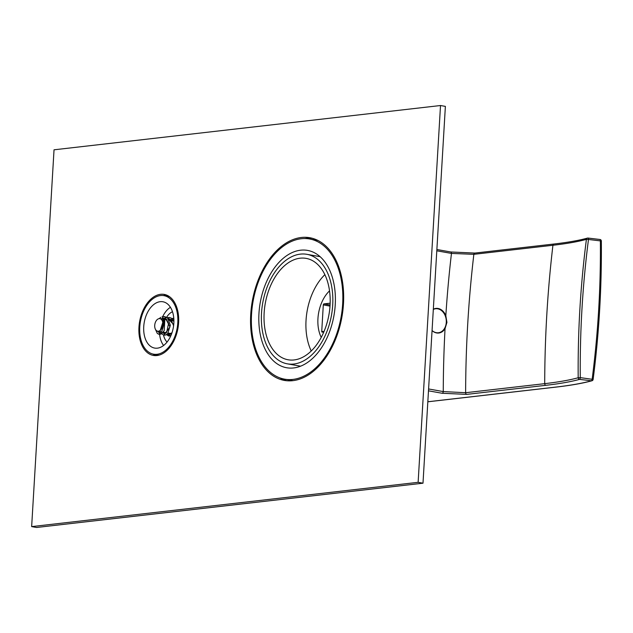 <?xml version="1.0" encoding="UTF-8"?>
<svg xmlns="http://www.w3.org/2000/svg" width="633" height="633" viewBox="0 0 633 633"><rect width="100%" height="100%" fill="white"/><g stroke="black" fill="none" stroke-linecap="round" stroke-linejoin="round"><path stroke-width="0.95" d="M321.224 337.389A30.993 19.457 100.1 0 1 317.94 318.613A30.993 19.457 100.1 0 1 329.54 290.864M330.149 303.183L323.969 303.887A0.957 0.601 -79.9 0 0 323.305 304.9L321.738 331.273A0.957 0.601 -79.9 0 0 322.292 332.151L323.819 331.977M311.23 350.983A51.495 32.33 100.1 0 1 306.04 320.338A51.495 32.33 100.1 0 1 324.871 274.651M264.151 312.844A51.495 32.33 -79.9 0 0 288.047 359.766A51.495 32.33 -79.9 0 0 330.054 305.296A51.495 32.33 -79.9 0 0 306.158 258.383A51.495 32.33 -79.9 0 0 264.151 312.844M293.839 364.022A55.625 34.926 100.1 0 1 287.319 363.833A55.625 34.926 100.1 0 1 261.967 308.034A55.625 34.926 100.1 0 1 300.366 254.126A55.625 34.926 100.1 0 1 306.886 254.316A55.625 34.926 100.1 0 1 332.246 310.107A55.625 34.926 100.1 0 1 293.839 364.022M293.609 367.947A59.597 37.418 -79.9 0 0 334.754 310.186A59.597 37.418 -79.9 0 0 307.591 250.407A59.597 37.418 -79.9 0 0 300.604 250.201A59.597 37.418 -79.9 0 0 259.451 307.962A59.597 37.418 -79.9 0 0 286.622 367.741A59.597 37.418 -79.9 0 0 293.609 367.947M292.921 379.412A71.197 44.706 -79.9 0 0 342.081 310.399A71.197 44.706 -79.9 0 0 309.632 238.981A71.197 44.706 -79.9 0 0 301.284 238.736A71.197 44.706 -79.9 0 0 252.124 307.749A71.197 44.706 -79.9 0 0 284.581 379.159A71.197 44.706 -79.9 0 0 292.921 379.412M428.486 390.822L442.143 393.267L466.758 394.383L545.828 385.323A223.963 32.204 -176.6 0 0 579.559 379.373L591.459 380.789A1.59 1.448 74.5 0 0 591.974 380.75L591.974 380.75A1.59 1.59 0 0 0 593.129 379.428C599.024 333.67 601.769 287.548 601.35 241.046A1.59 1.59 0 0 0 599.949 239.48A1.59 0.601 -83.2 0 0 599.855 239.488L588.136 238.095M427.837 401.757L555.742 387.095A236.9 34.063 -176.6 0 0 591.459 380.789A1.59 0.601 -83.2 0 0 592.172 379.048C598.058 333.369 600.796 287.319 600.377 240.888L588.476 239.472A1.59 0.601 -83.2 0 0 588.049 238.063A1.59 1.59 0 0 0 587.432 238.111A1.59 1.448 -105.5 0 0 586.411 239.353L588.476 239.472C582.589 285.143 579.852 331.201 580.271 377.624L578.19 377.743C577.771 331.233 580.516 285.103 586.411 239.353A222.373 31.974 3.4 0 1 552.925 245.264A953.567 729.406 83.5 0 0 544.704 383.653A222.373 31.974 -176.6 0 0 578.19 377.743A1.59 1.448 74.5 0 0 579.559 379.373A1.59 0.601 -83.2 0 0 580.271 377.624L593.129 379.428M428.596 388.963L443.258 391.582L465.635 392.713A953.567 729.406 -96.5 0 1 473.856 254.324L552.925 245.264A1.59 1.219 -96.5 0 1 553.954 244.014C567.785 242.423 578.95 240.453 587.432 238.111A1.59 1.448 -105.5 0 1 587.954 238.071A1.59 0.601 -83.2 0 1 588.049 238.063L599.949 239.48A1.59 0.601 -83.2 0 1 600.377 240.888L601.35 241.046M432.07 330.521A12.082 9.242 83.5 0 0 436.319 332.681A12.082 9.242 -96.5 0 0 438.4 332.752A12.082 9.242 -96.5 0 0 446.305 321.058A12.082 9.242 -96.5 0 0 437.735 308.817A12.082 9.242 83.5 0 0 435.654 308.754L435.045 308.825A12.082 9.242 -96.5 0 0 433.328 309.236A12.399 9.479 83.5 0 1 435.947 308.398A12.399 9.479 83.5 0 1 445.822 315.717L446.93 322.403L445.054 328.598A12.399 9.479 83.5 0 1 438.772 333.029A12.399 9.479 83.5 0 1 432.062 330.545M553.954 244.014L474.885 253.073A1.59 1.219 -96.5 0 0 473.856 254.324L451.464 253.422L436.802 250.803M439.128 309.205A12.399 9.479 83.5 0 0 435.48 308.469M441.684 331.526A12.399 9.479 -96.5 0 1 438.297 333.069M438.099 332.784A12.082 9.242 -96.5 0 1 437.791 332.823A12.082 9.242 -96.5 0 1 435.86 332.776M435.654 308.754A12.082 9.242 83.5 0 0 433.32 309.434M445.822 315.717A969.463 741.567 -96.5 0 1 451.464 253.422A1.59 0.997 -79.9 0 0 450.728 251.974L474.885 253.073A1.59 1.219 -96.5 0 1 475.154 253.081L450.538 251.966A1.59 0.997 -79.9 0 1 450.728 251.974L436.881 249.497M157.039 354.282A29.719 18.658 -79.9 0 0 177.556 325.473A29.719 18.658 -79.9 0 0 164.01 295.666A29.719 18.658 -79.9 0 0 160.529 295.564A29.719 18.658 -79.9 0 0 140.012 324.365A29.719 18.658 -79.9 0 0 153.558 354.179A29.719 18.658 -79.9 0 0 157.039 354.282M157.403 348.158A23.524 14.765 -79.9 0 0 173.648 325.362A23.524 14.765 -79.9 0 0 162.926 301.767A23.524 14.765 -79.9 0 0 160.165 301.688A23.524 14.765 -79.9 0 0 143.928 324.484A23.524 14.765 -79.9 0 0 154.65 348.079A23.524 14.765 -79.9 0 0 157.403 348.158M163.607 345.476A22.25 13.973 100.1 0 1 159.619 334.374M159.5 332.784A22.25 13.973 100.1 0 1 159.469 331.502M162.697 316.642A22.25 13.973 100.1 0 1 170.427 307.306M167.072 342.042A16.687 10.476 100.1 0 1 163.536 335.118M163.203 333.124A16.687 10.476 100.1 0 1 163.124 332.357M166.566 317.339A16.687 10.476 100.1 0 1 172.485 311.737M158.416 331.201A6.354 3.988 -79.9 0 0 162.8 325.038A6.354 3.988 -79.9 0 0 159.904 318.66A6.354 3.988 -79.9 0 0 159.16 318.644A6.354 3.988 -79.9 0 0 154.768 324.8A6.354 3.988 -79.9 0 0 157.664 331.178A6.354 3.988 -79.9 0 0 158.416 331.201M162.998 320.037L162.618 317.173L163.876 319.024L163.86 324.143L162.998 320.037M165.996 319.752L166.629 319.42M173.592 325.758L171.242 320.037L168.346 319L173.727 324.634M171.844 333.187L167.626 333.654M170.87 320.622L171.583 320.251M173.062 319.871L173.877 319.879M164.303 319.451L165.435 318.518M167.072 317.687L173.901 321.342M170.878 335.648L166.606 334.533M165.901 333.093L165.759 332.626M169.177 320.322L173.79 318.28L171.828 318.541M170.775 333.963L170.633 333.496M440.513 105.521L418.128 482.322L422.994 483.193L36.524 527.479L31.65 526.609L54.034 149.807L440.513 105.521L445.379 106.391L422.994 483.193M418.128 482.322L31.65 526.609M301.355 237.478A72.471 45.505 -79.9 0 0 251.325 307.725A72.471 45.505 -79.9 0 0 284.352 380.417A72.471 45.505 -79.9 0 0 292.85 380.662A72.471 45.505 -79.9 0 0 342.888 310.423A72.471 45.505 -79.9 0 0 309.853 237.731A72.471 45.505 -79.9 0 0 301.355 237.478M160.608 294.305A30.993 19.457 -79.9 0 0 139.205 324.341A30.993 19.457 -79.9 0 0 153.336 355.43A30.993 19.457 -79.9 0 0 156.968 355.54A30.993 19.457 -79.9 0 0 178.364 325.497A30.993 19.457 -79.9 0 0 164.24 294.416A30.993 19.457 -79.9 0 0 160.608 294.305M312.267 238.269A72.471 45.505 -79.9 0 0 306.23 238.348A72.471 45.505 -79.9 0 0 304.829 238.546M279.921 377.909A72.471 45.505 -79.9 0 0 286.812 380.742M166.629 295.097A30.993 19.457 -79.9 0 0 165.474 295.176A30.993 19.457 -79.9 0 0 163.417 295.571M152.972 354.061A30.993 19.457 -79.9 0 0 155.813 355.619M555.742 387.095A1.59 1.219 83.5 0 0 556.288 387.032M466.758 394.383A1.59 1.219 83.5 0 1 465.635 392.713L544.704 383.653A1.59 1.219 83.5 0 0 545.828 385.323M445.054 328.598A969.463 741.567 -96.5 0 0 443.258 391.582A1.59 0.997 100.1 0 1 442.143 393.267M323.969 303.887L330.07 304.979M330.007 306.095L323.305 304.9M321.738 331.273L323.946 331.668M163.876 319.024L159.01 334.327L157.3 333.456L155.465 329.389M162.127 316.793L164.691 316.611L169.984 326.921L163.884 335.197L161.629 333.733M157.577 331.162L159.294 332.76L157.348 331.099M161.13 318.882L162.04 318.431M164.414 318.177L166.329 319.135L168.552 323.487L166.661 332.365L165.118 333.536L162.76 332.784M287.319 363.833L300.54 366.19M317.98 240.477L309.632 238.981M292.929 380.655L284.581 379.159M306.886 254.316L320.116 256.681M427.829 401.797L556.019 387.103C570.784 385.41 582.771 383.297 591.974 380.75M438.4 332.752L437.791 332.823M169.446 296.64L164.01 295.666M158.986 355.145L153.558 354.179M172.121 320.844L169.153 320.314M167.08 319.95L164.287 319.443M162.531 319.135L159.904 318.66M171.408 333.638L168.133 333.053M166.329 332.729L163.259 332.183M161.455 331.858L157.664 331.178M159.128 334.343L160.924 334.097L164.184 330.663L164.786 320.646L162.618 317.173M164.889 316.65L167.761 318.312L170.324 325.204L167.713 333.559L165.775 334.976L164.002 335.213M162.831 332.697L164.161 333.631M161.296 318.913L162.088 318.486M159.294 332.76C160.711 334.319 162.238 331.447 163.86 324.143M160.64 331.708L160.861 332.349M159.112 318.644L160.869 317.323M173.901 320.947L171.622 318.336L169.565 317.481L167.017 317.655M165.308 318.462L164.208 319.301M172.089 332.46L170.609 334.082L169.035 334.501L167.705 333.567M170.19 319.325L169.082 320.171M165.514 332.578L165.735 333.219M166.503 334.604L168.758 336.068L170.815 335.775M170.388 333.449L170.649 334.192M166.162 319.784L166.693 319.483M171.037 320.654L171.559 320.353"/></g></svg>

